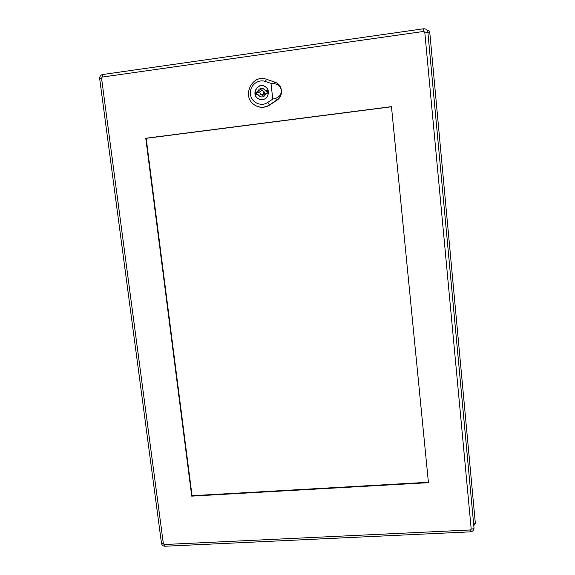 <?xml version="1.0" encoding="UTF-8"?>
<svg xmlns="http://www.w3.org/2000/svg" width="575" height="575" viewBox="0 0 575 575"><rect width="100%" height="100%" fill="white"/><g stroke="black" fill="none" stroke-linecap="round" stroke-linejoin="round"><path stroke-width="0.86" d="M255.638 92.194L257.614 91.928C258.728 88.715 260.813 87.709 263.868 88.917L265.549 90.857L267.526 90.591L267.821 93.186L265.844 93.452C264.78 96.578 262.746 97.613 259.749 96.55L257.909 94.516L255.932 94.782L255.638 92.194L256.565 92.712L258.527 92.453L257.614 91.928M267.698 91.217L266.419 91.389L265.549 90.857M258.527 92.453C259.483 89.477 261.409 88.406 264.306 89.226M260.202 96.758L257.909 94.516M266.182 87.299L265.226 86.696C257.758 81.686 250.607 95.026 258.642 98.9L262.509 99.597C268.611 99.094 270.602 89.693 265.226 86.696M258.642 98.9L259.598 99.41M256.694 94.681L256.565 92.712M281.29 90.347C281.427 94.307 279.529 96.967 275.605 98.325L272.773 99.094L271.012 83.418L273.952 83.619C278.106 84.202 280.55 86.444 281.29 90.347C280.772 86.724 278.933 84.101 275.777 82.491L266.584 79.285C252.116 73.586 241.234 96.614 254.387 104.83C259.361 107.963 264.392 107.999 269.481 104.938L276.848 100.028C280.097 97.664 281.577 94.437 281.29 90.347M262.437 99.655L258.52 98.958C250.341 95.019 257.614 81.456 265.204 86.552C270.667 89.607 268.64 99.152 262.437 99.655M254.423 104.858L254.538 104.938C259.519 108.071 264.558 108.107 269.653 105.045L277.013 100.143C283.389 96.269 282.742 85.416 275.942 82.57L275.899 82.548M272.773 99.094L267.67 102.494C260.985 107.122 251.225 102.393 250.42 94.156C249.327 85.955 257.744 78.725 265.291 81.456L271.012 83.418M260.719 94.609L262.861 95.357C264.946 94.379 265.212 93.035 263.659 91.317L262.775 90.792C259.72 90.706 259.03 91.978 260.719 94.609L261.97 94.846C264.069 93.869 264.335 92.517 262.775 90.792M428.389 482.26L192.043 495.707L146.165 138.323L391.482 106.778M391.467 106.648L428.433 482.677L191.719 496.124L145.763 138.252L391.467 106.648M192.043 495.707L191.719 496.124M146.165 138.323L145.763 138.252M427.872 32.265L429.769 32.416L475.345 523.308L429.769 32.423C429.475 30.957 428.598 30.259 427.139 30.31M473.663 524.249L475.345 523.322L473.8 525.679M427.124 30.288L427.11 30.274C428.598 30.209 429.482 30.928 429.769 32.416M265.291 81.456L266.584 79.285M267.67 102.494L269.653 105.045M275.605 98.325L277.013 100.143M273.952 83.619L274.836 82.11M471.205 529.137L470.443 529.97L164.227 544.525L163.379 543.813L101.531 78.049L102.199 77.093L423.804 31.417L424.774 32.193L471.205 529.137C472.966 528.986 473.901 528.562 474.001 527.879L427.879 32.308C427.405 29.857 425.953 28.693 423.523 28.786L423.523 28.836M470.443 529.97L470.594 531.832L165.068 546.25L164.227 544.525M165.068 546.25C163.099 546.178 161.906 545.165 161.474 543.202L163.379 543.813M161.474 543.202L99.676 78.646L101.531 78.049M102.199 77.093L102.709 74.513C100.589 75.03 99.576 76.41 99.676 78.646M423.804 31.417L423.523 28.786L102.709 74.513M424.774 32.193L427.879 32.301L474.001 527.879C473.98 530.193 472.844 531.508 470.594 531.832"/></g></svg>
